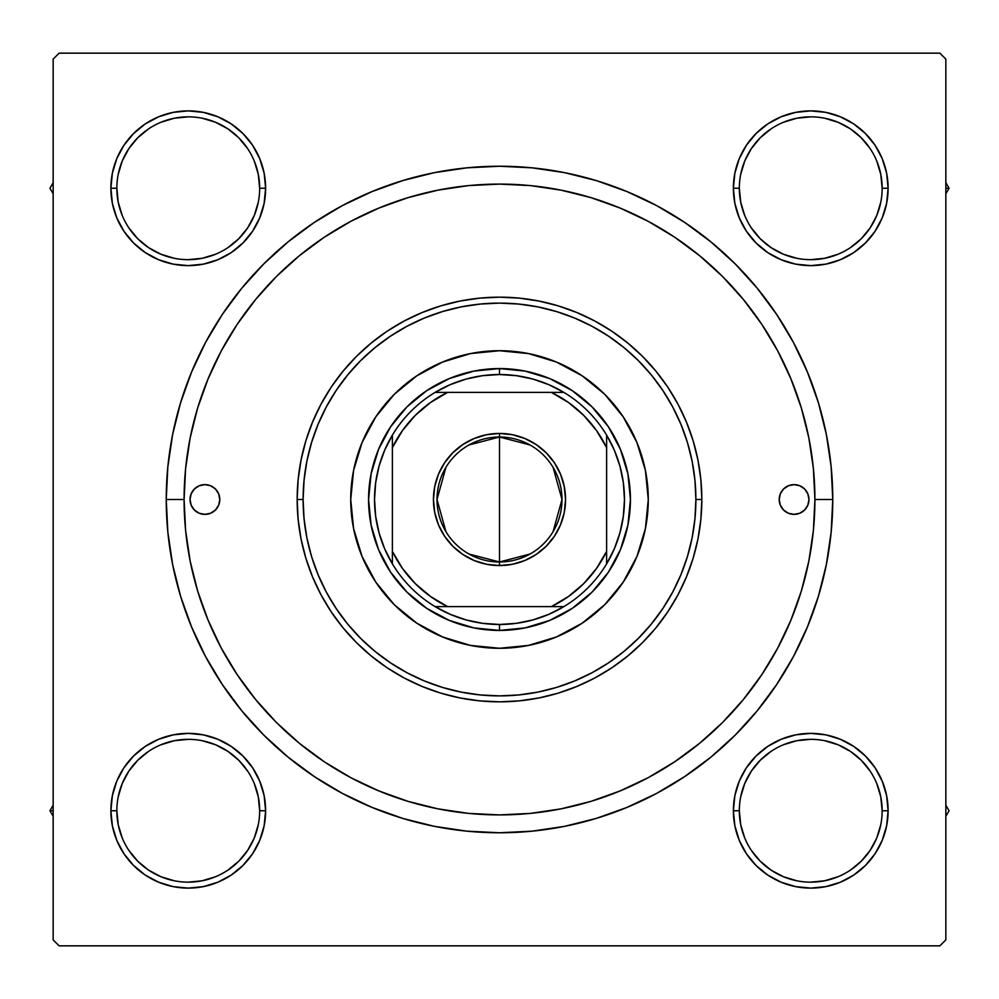 <?xml version="1.0" encoding="UTF-8"?>
<svg xmlns="http://www.w3.org/2000/svg" width="999" height="999" viewBox="0 0 999 999"><rect width="100%" height="100%" fill="white"/><g stroke="black" fill="none" stroke-linecap="round" stroke-linejoin="round"><path stroke-width="1.5" d="M173.164 734.864L158.654 739.272L173.164 734.864L158.654 739.272L145.267 746.415L133.554 756.043L123.926 767.769L116.783 781.143L112.375 795.654L110.889 810.751L112.375 825.836L116.783 840.346L123.926 853.733L133.554 865.446L145.267 875.074L158.654 882.217L173.164 886.625L188.249 888.111L203.346 886.625L217.857 882.217L231.231 875.074L242.957 865.446L252.585 853.733L259.728 840.346L264.136 825.836L265.622 810.751L264.136 795.654L259.728 781.143L252.585 767.769L242.957 756.043L231.231 746.415L217.857 739.272L203.346 734.864L188.249 733.378L173.164 734.864L158.654 739.272L145.267 746.415L133.554 756.043L123.926 767.769L116.783 781.143L112.375 795.654L110.889 810.751L116.846 810.751A71.416 71.416 0 0 0 188.249 882.154A71.416 71.416 0 0 0 259.665 810.751A71.416 71.416 0 0 0 188.249 739.335A71.416 71.416 0 0 0 116.846 810.751L110.889 810.751A77.36 77.36 0 0 1 188.249 733.378A77.36 77.36 0 0 1 265.622 810.751L259.665 810.751A71.416 71.416 0 0 1 188.249 882.154A71.416 71.416 0 0 1 116.846 810.751A71.416 71.416 0 0 1 188.249 739.335A71.416 71.416 0 0 1 259.665 810.751L258.291 796.815L254.233 783.416M116.783 158.654L112.375 173.164L116.783 158.654L112.375 173.164L110.889 188.249L112.375 203.346L116.783 217.857L123.926 231.231L133.554 242.957L145.267 252.585L158.654 259.728L173.164 264.136L188.249 265.622L203.346 264.136L217.857 259.728L231.231 252.585L242.957 242.957L252.585 231.231L259.728 217.857L264.136 203.346L265.622 188.249L264.136 173.164L259.728 158.654L252.585 145.267L242.957 133.554L231.231 123.926L217.857 116.783L203.346 112.375L188.249 110.889L173.164 112.375L158.654 116.783L145.267 123.926L133.554 133.554L123.926 145.267L116.783 158.654L112.375 173.164L110.889 188.249L116.846 188.249A71.416 71.416 0 0 0 188.249 259.665A71.416 71.416 0 0 0 259.665 188.249A71.416 71.416 0 0 0 188.249 116.846A71.416 71.416 0 0 0 116.846 188.249L110.889 188.249A77.36 77.36 0 0 1 188.249 110.889A77.36 77.36 0 0 1 265.622 188.249L259.665 188.249A71.416 71.416 0 0 1 188.249 259.665A71.416 71.416 0 0 1 116.846 188.249A71.416 71.416 0 0 1 188.249 116.846A71.416 71.416 0 0 1 259.665 188.249L258.291 174.326L254.233 160.926M825.836 264.136L840.346 259.728L825.836 264.136L840.346 259.728L853.733 252.585L865.446 242.957L875.074 231.231L882.217 217.857L886.625 203.346L888.111 188.249A77.36 77.36 0 0 1 810.751 265.622A77.36 77.36 0 0 1 733.378 188.249L734.864 203.346L739.272 217.857L746.415 231.231L756.043 242.957L767.769 252.585L781.143 259.728L795.654 264.136L810.751 265.622L825.836 264.136L840.346 259.728L853.733 252.585L865.446 242.957L875.074 231.231L882.217 217.857L886.625 203.346L888.111 188.249L886.625 173.164L882.217 158.654L875.074 145.267L865.446 133.554L853.733 123.926L840.346 116.783L825.836 112.375L810.751 110.889L795.654 112.375L781.143 116.783L767.769 123.926L756.043 133.554L746.415 145.267L739.272 158.654L734.864 173.164L733.378 188.249L739.335 188.249A71.416 71.416 0 0 0 810.751 259.665A71.416 71.416 0 0 0 882.154 188.249A71.416 71.416 0 0 0 810.751 116.846A71.416 71.416 0 0 0 739.335 188.249L733.378 188.249A77.36 77.36 0 0 1 810.751 110.889A77.36 77.36 0 0 1 888.111 188.249L882.154 188.249A71.416 71.416 0 0 1 810.751 259.665A71.416 71.416 0 0 1 739.335 188.249A71.416 71.416 0 0 1 810.751 116.846A71.416 71.416 0 0 1 882.154 188.249L880.781 174.326L876.722 160.926M882.217 840.346L886.625 825.836L882.217 840.346L886.625 825.836L888.111 810.751A77.36 77.36 0 0 1 810.751 888.111A77.36 77.36 0 0 1 733.378 810.751L734.864 825.836L739.272 840.346L746.415 853.733L756.043 865.446L767.769 875.074L781.143 882.217L795.654 886.625L810.751 888.111L825.836 886.625L840.346 882.217L853.733 875.074L865.446 865.446L875.074 853.733L882.217 840.346L886.625 825.836L888.111 810.751L886.625 795.654L882.217 781.143L875.074 767.769L865.446 756.043L853.733 746.415L840.346 739.272L825.836 734.864L810.751 733.378L795.654 734.864L781.143 739.272L767.769 746.415L756.043 756.043L746.415 767.769L739.272 781.143L734.864 795.654L733.378 810.751L739.335 810.751A71.416 71.416 0 0 0 810.751 882.154A71.416 71.416 0 0 0 882.154 810.751A71.416 71.416 0 0 0 810.751 739.335A71.416 71.416 0 0 0 739.335 810.751L733.378 810.751A77.36 77.36 0 0 1 810.751 733.378A77.36 77.36 0 0 1 888.111 810.751L882.154 810.751A71.416 71.416 0 0 1 810.751 882.154A71.416 71.416 0 0 1 739.335 810.751A71.416 71.416 0 0 1 810.751 739.335A71.416 71.416 0 0 1 882.154 810.751L880.781 796.815L876.722 783.416M832.766 499.5L814.909 499.5L832.766 499.5L831.156 466.833L826.36 434.478L818.418 402.759L807.392 371.965L793.418 342.395L776.598 314.348L757.117 288.074L735.152 263.848L710.926 241.883L684.652 222.402L656.605 205.582L627.035 191.608L596.241 180.582L564.522 172.64L532.167 167.844L499.5 166.234L466.833 167.844L434.478 172.64L402.759 180.582L371.965 191.608L342.395 205.582L314.348 222.402L288.074 241.883L263.848 263.848L241.883 288.074L222.402 314.348L205.582 342.395L191.608 371.965L180.582 402.759L172.64 434.478L167.844 466.833L166.234 499.5A333.266 333.266 0 0 1 499.5 166.234A333.266 333.266 0 0 1 832.766 499.5L831.156 466.833L832.766 499.5A333.266 333.266 0 0 1 499.5 832.766A333.266 333.266 0 0 1 166.234 499.5L167.844 532.167L172.64 564.522L180.582 596.241L191.608 627.035L205.582 656.605L222.402 684.652L241.883 710.926L263.848 735.152L288.074 757.117L314.348 776.598L342.395 793.418L371.965 807.392L402.759 818.418L434.478 826.36L466.833 831.156L499.5 832.766L532.167 831.156L564.522 826.36L596.241 818.418L627.035 807.392L656.605 793.418L684.652 776.598L710.926 757.117L735.152 735.152L757.117 710.926L776.598 684.652L793.418 656.605L807.392 627.035L818.418 596.241L826.36 564.522L831.156 532.167L832.766 499.5M184.091 499.5L166.234 499.5L167.844 532.167L166.234 499.5L184.091 499.5A315.409 315.409 0 0 1 499.5 184.091A315.409 315.409 0 0 1 814.909 499.5A315.409 315.409 0 0 1 499.5 814.909A315.409 315.409 0 0 1 184.091 499.5L185.602 530.419L190.147 561.038L197.665 591.058L208.104 620.204L221.328 648.189L237.25 674.737L255.682 699.6L276.473 722.527L299.4 743.318L324.438 761.875L350.811 777.672L378.796 790.896L407.942 801.335L437.962 808.853L468.581 813.398L499.5 814.909L530.419 813.398L561.038 808.853L591.058 801.335L620.204 790.896L648.189 777.672L674.737 761.75L699.6 743.318L722.527 722.527L743.318 699.6L761.875 674.562L777.672 648.189L790.896 620.204L801.335 591.058L808.853 561.038L813.398 530.419L814.909 499.5L813.398 468.581L808.853 437.962L801.335 407.942L790.896 378.796L777.672 350.811L761.75 324.263L743.318 299.4L722.527 276.473L699.6 255.682L674.562 237.125L648.189 221.328L620.204 208.104L591.058 197.665L561.038 190.147L530.419 185.602L499.5 184.091L468.581 185.602L437.962 190.147L407.942 197.665L378.796 208.104L350.811 221.328L324.263 237.25L299.4 255.682L276.473 276.473L255.682 299.4L237.125 324.438L221.328 350.811L208.104 378.796L197.665 407.942L190.147 437.962L185.602 468.581L184.091 499.5M939.884 53.159L59.116 53.159L939.884 53.159L945.841 59.116L945.841 939.884L945.841 59.116L939.884 53.159M53.159 939.884L53.159 59.116L59.116 53.159L53.159 59.116L53.159 939.884L59.116 945.841L53.159 939.884M939.884 945.841L59.116 945.841L939.884 945.841L945.841 939.884L939.884 945.841M882.154 188.249L888.111 188.249L886.625 203.346L882.217 217.857L886.625 203.346L888.111 188.249L886.625 173.164L882.217 158.654L875.074 145.267L865.446 133.554L853.733 123.926M840.346 116.783L825.836 112.375L840.346 116.783L825.836 112.375L810.751 110.889L795.654 112.375L781.143 116.783L767.769 123.926L756.043 133.554L746.415 145.267L756.043 133.554L746.415 145.267L756.043 133.554L767.769 123.926L756.043 133.554M734.864 203.346L739.272 217.857L734.864 203.346L739.272 217.857L746.415 231.231L756.043 242.957L767.769 252.585M264.136 173.164L259.728 158.654L264.136 173.164L259.728 158.654L252.585 145.267L242.957 133.554L231.231 123.926L242.957 133.554L231.231 123.926L217.857 116.783L203.346 112.375L188.249 110.889L173.164 112.375L158.654 116.783L145.267 123.926L133.554 133.554L123.926 145.267M259.665 188.249L265.622 188.249A77.36 77.36 0 0 1 188.249 265.622A77.36 77.36 0 0 1 110.889 188.249L112.375 173.164L110.889 188.249L112.375 203.346L116.783 217.857L123.926 231.231L133.554 242.957L145.267 252.585L133.554 242.957L145.267 252.585L133.554 242.957L123.926 231.231L133.554 242.957M203.346 264.136L217.857 259.728L203.346 264.136L217.857 259.728L231.231 252.585L242.957 242.957L252.585 231.231M264.136 795.654L259.728 781.143L264.136 795.654L259.728 781.143L252.585 767.769L242.957 756.043L231.231 746.415M259.665 810.751L265.622 810.751A77.36 77.36 0 0 1 188.249 888.111A77.36 77.36 0 0 1 110.889 810.751L112.375 795.654L116.783 781.143L112.375 795.654L110.889 810.751L112.375 825.836L116.783 840.346L123.926 853.733L133.554 865.446L145.267 875.074M158.654 882.217L173.164 886.625L158.654 882.217L173.164 886.625L188.249 888.111L203.346 886.625L217.857 882.217L231.231 875.074L242.957 865.446L252.585 853.733L242.957 865.446L252.585 853.733L242.957 865.446L231.231 875.074L242.957 865.446M882.154 810.751L888.111 810.751L886.625 825.836L888.111 810.751L886.625 795.654L882.217 781.143L875.074 767.769L865.446 756.043L853.733 746.415L865.446 756.043L853.733 746.415L865.446 756.043L875.074 767.769L865.446 756.043M795.654 734.864L781.143 739.272L795.654 734.864L781.143 739.272L767.769 746.415L756.043 756.043L746.415 767.769M734.864 825.836L739.272 840.346L734.864 825.836L739.272 840.346L746.415 853.733L756.043 865.446L767.769 875.074L756.043 865.446L767.769 875.074L781.143 882.217L795.654 886.625L810.751 888.111L825.836 886.625L840.346 882.217L853.733 875.074L865.446 865.446L875.074 853.733M756.043 865.446L746.415 853.733L739.272 840.346L746.415 853.733L756.043 865.446L767.769 875.074L781.143 882.217L795.654 886.625L810.751 888.111L825.836 886.625L840.346 882.217L853.733 875.074L865.446 865.446L853.733 875.074L840.346 882.217L825.836 886.625L810.751 888.111L825.836 886.625M888.111 810.751L886.625 795.654L882.217 781.143L875.074 767.769L882.217 781.143L886.625 795.654L888.111 810.751L886.625 795.654M781.143 739.272L767.769 746.415L756.043 756.043L767.769 746.415L781.143 739.272M739.272 217.857L746.415 231.231L756.043 242.957L746.415 231.231L739.272 217.857M865.446 242.957L853.733 252.585L840.346 259.728L853.733 252.585L865.446 242.957L875.074 231.231L865.446 242.957L875.074 231.231L882.217 217.857M888.111 188.249L886.625 173.164L882.217 158.654L875.074 145.267L865.446 133.554L875.074 145.267L882.217 158.654L886.625 173.164L888.111 188.249L886.625 173.164M810.751 110.889L825.836 112.375L810.751 110.889L795.654 112.375L781.143 116.783L767.769 123.926L781.143 116.783L795.654 112.375L810.751 110.889L795.654 112.375M110.889 188.249L112.375 203.346L116.783 217.857L123.926 231.231L116.783 217.857L112.375 203.346L110.889 188.249L112.375 203.346M217.857 259.728L231.231 252.585L242.957 242.957L231.231 252.585L217.857 259.728M242.957 133.554L252.585 145.267L259.728 158.654L252.585 145.267L242.957 133.554L231.231 123.926L217.857 116.783L203.346 112.375L188.249 110.889L173.164 112.375L158.654 116.783L145.267 123.926L133.554 133.554L145.267 123.926L158.654 116.783L173.164 112.375L188.249 110.889L173.164 112.375M110.889 810.751L112.375 825.836L116.783 840.346L123.926 853.733L133.554 865.446L123.926 853.733L116.783 840.346L112.375 825.836L110.889 810.751L112.375 825.836M188.249 888.111L173.164 886.625L188.249 888.111L203.346 886.625L217.857 882.217L231.231 875.074L217.857 882.217L203.346 886.625L188.249 888.111L203.346 886.625M259.728 781.143L252.585 767.769L242.957 756.043L252.585 767.769L259.728 781.143M133.554 756.043L145.267 746.415L158.654 739.272L145.267 746.415L133.554 756.043L123.926 767.769L133.554 756.043L123.926 767.769L116.783 781.143M205.582 656.605L222.402 684.652L205.582 656.605M656.605 793.418L684.652 776.598L656.605 793.418M793.418 342.395L776.598 314.348L793.418 342.395M532.167 167.844L499.5 166.234L466.833 167.844L499.5 166.234L532.167 167.844M342.395 205.582L314.348 222.402L342.395 205.582M167.844 466.833L166.234 499.5L167.844 466.833M781.143 882.217L795.654 886.625L810.751 888.111M217.857 116.783L203.346 112.375L188.249 110.889M247.615 850.436L238.749 861.238L227.909 870.141M148.564 870.117L137.762 861.238L128.883 850.436M118.219 796.815L122.278 783.416L128.871 771.066L137.762 760.251L148.564 751.385M202.185 740.709L215.584 744.767L227.934 751.373L238.749 760.251L247.652 771.091M870.117 850.436L861.238 861.238L850.436 870.117M796.815 880.781L783.416 876.722L771.066 870.129L760.251 861.238L751.385 850.436M740.709 796.815L744.767 783.416L751.373 771.066L760.251 760.251L771.091 751.348M850.436 751.385L861.238 760.251L870.141 771.091M880.781 202.185L876.722 215.584L870.129 227.934L861.238 238.749L850.436 247.615M796.815 258.291L783.416 254.233L771.066 247.627L760.251 238.749L751.348 227.909M751.385 148.564L760.251 137.762L771.091 128.859M850.436 128.883L861.238 137.762L870.117 148.564M258.291 202.185L254.233 215.584L247.627 227.934L238.749 238.749L227.909 247.652M148.564 247.615L137.762 238.749L128.859 227.909M128.883 148.564L137.762 137.762L148.564 128.883M202.185 118.219L215.584 122.278L227.934 128.871L238.749 137.762L247.615 148.564M739.335 810.751L740.709 824.674L744.767 838.074M810.726 882.154L824.674 880.781L838.074 876.722M870.129 850.424L876.722 838.074L880.781 824.674M850.424 751.373L838.074 744.767L824.674 740.709M810.763 739.335L796.815 740.709L783.416 744.767M116.846 810.751L118.219 824.674L122.278 838.074M148.576 870.129L160.926 876.722L174.326 880.781M188.237 882.154L202.185 880.781L215.584 876.722M247.627 850.424L254.233 838.074L258.291 824.674M188.274 739.335L174.326 740.709L160.926 744.767M116.846 188.249L118.219 202.185L122.278 215.584M148.576 247.627L160.926 254.233L174.326 258.291M188.237 259.665L202.185 258.291L215.584 254.233M188.274 116.846L174.326 118.219L160.926 122.278M128.871 148.576L122.278 160.926L118.219 174.326M739.335 188.249L740.709 202.185L744.767 215.584M810.726 259.665L824.674 258.291L838.074 254.233M850.424 128.871L838.074 122.278L824.674 118.219M810.763 116.846L796.815 118.219L783.416 122.278M751.373 148.576L744.767 160.926L740.709 174.326M779.208 499.5A14.873 14.873 0 0 1 794.08 484.627A14.873 14.873 0 0 1 808.965 499.5L807.829 505.194L804.607 510.014L799.774 513.249L794.08 514.373L788.386 513.249L783.566 510.014L780.331 505.194L779.208 499.5L780.331 493.806L783.566 488.986L788.386 485.751L794.08 484.627L799.774 485.751L804.607 488.986L807.829 493.806L808.965 499.5A14.873 14.873 0 0 1 794.08 514.373A14.873 14.873 0 0 1 779.208 499.5L779.495 496.603M190.035 499.5A14.873 14.873 0 0 1 204.92 484.627A14.873 14.873 0 0 1 219.792 499.5L218.669 505.194L215.434 510.014L210.614 513.249L204.92 514.373L199.226 513.249L194.393 510.014L191.171 505.194L190.035 499.5L191.171 493.806L194.393 488.986L199.226 485.751L204.92 484.627L210.614 485.751L215.434 488.986L218.669 493.806L219.792 499.5A14.873 14.873 0 0 1 204.92 514.373A14.873 14.873 0 0 1 190.035 499.5M375.749 416.92A148.776 148.776 0 0 0 350.724 499.5A148.776 148.776 0 0 1 499.5 350.724A148.776 148.776 0 0 1 648.276 499.5A148.776 148.776 0 0 0 645.429 470.504M582.08 375.749A148.776 148.776 0 0 0 528.546 353.584L556.431 362.05L582.155 375.799L604.707 394.293L623.201 416.845L636.95 442.569L645.416 470.479A148.776 148.776 0 0 0 623.251 416.92M623.151 416.77A148.776 148.776 0 0 0 604.732 394.33M604.67 394.268A148.776 148.776 0 0 0 582.23 375.849M528.496 353.571A148.776 148.776 0 0 0 470.504 353.571M645.416 470.479L648.276 499.5L645.416 528.521L636.95 556.431L623.201 582.155L604.707 604.707L582.155 623.201L556.431 636.95L528.521 645.416L499.5 648.276L470.479 645.416L442.569 636.95L416.845 623.201L394.293 604.707L375.799 582.155L362.05 556.431L353.584 528.521L350.724 499.5L353.584 470.479L362.05 442.569L375.799 416.845L394.293 394.293L416.845 375.799L442.569 362.05L470.479 353.584A148.776 148.776 0 0 0 416.92 375.749M416.77 375.849A148.776 148.776 0 0 0 394.33 394.268M394.268 394.33A148.776 148.776 0 0 0 375.849 416.77M701.835 499.5L695.891 499.5A196.391 196.391 0 0 1 499.5 695.891A196.391 196.391 0 0 1 303.109 499.5L297.165 499.5A202.335 202.335 0 0 0 499.5 701.835A202.335 202.335 0 0 0 701.835 499.5A202.335 202.335 0 0 1 499.5 701.835A202.335 202.335 0 0 1 297.165 499.5L298.139 479.67L301.049 460.027L305.869 440.759L312.562 422.065L321.054 404.12L331.256 387.088L343.094 371.141L356.431 356.431L371.141 343.094L387.088 331.256L404.12 321.054L422.065 312.562L440.759 305.869L460.027 301.049L479.67 298.139L499.5 297.165L519.33 298.139L538.973 301.049L558.241 305.869L576.935 312.562L594.88 321.054L611.912 331.256L627.859 343.094L642.569 356.431L655.906 371.141L667.744 387.088L677.946 404.12L686.438 422.065L693.131 440.759L697.951 460.027L700.861 479.67L701.835 499.5L700.861 519.33L697.951 538.973L693.131 558.241L686.438 576.935L677.946 594.88L667.744 611.912L655.906 627.859L642.569 642.569L627.859 655.906L611.912 667.744L594.88 677.946L576.935 686.438L558.241 693.131L538.973 697.951L519.33 700.861L499.5 701.835L479.67 700.861L460.027 697.951L440.759 693.131L422.065 686.438L404.12 677.946L387.088 667.744L371.141 655.906L356.431 642.569L343.094 627.859L331.256 611.912L321.054 594.88L312.562 576.935L305.869 558.241L301.049 538.973L298.139 519.33L297.165 499.5A202.335 202.335 0 0 1 499.5 297.165A202.335 202.335 0 0 1 701.835 499.5A202.335 202.335 0 0 0 499.5 297.165A202.335 202.335 0 0 0 297.165 499.5L303.109 499.5L304.058 518.743L306.88 537.812L311.563 556.505L318.057 574.65L326.298 592.082L336.213 608.603L347.689 624.088L360.627 638.373L374.912 651.311L390.397 662.787L406.918 672.702L424.35 680.943L442.495 687.437L461.188 692.12L480.257 694.942L499.5 695.891L518.743 694.942L537.812 692.12L556.505 687.437L574.65 680.943L592.082 672.702L608.603 662.787L624.088 651.311L638.373 638.373L651.311 624.088L662.787 608.603L672.702 592.082L680.943 574.65L687.437 556.505L692.12 537.812L694.942 518.743L695.891 499.5L694.942 480.257L692.12 461.188L687.437 442.495L680.943 424.35L672.702 406.918L662.787 390.397L651.311 374.912L638.373 360.627L624.088 347.689L608.603 336.213L592.082 326.298L574.65 318.057L556.505 311.563L537.812 306.88L518.743 304.058L499.5 303.109L480.257 304.058L461.188 306.88L442.495 311.563L424.35 318.057L406.918 326.298L390.397 336.213L374.912 347.689L360.627 360.627L347.689 374.912L336.213 390.397L326.298 406.918L318.057 424.35L311.563 442.495L306.88 461.188L304.058 480.257L303.109 499.5A196.391 196.391 0 0 1 499.5 303.109A196.391 196.391 0 0 1 695.891 499.5L701.835 499.5M801.335 407.942L790.896 378.796L801.335 407.942M407.942 197.665L378.796 208.104L407.942 197.665M197.665 591.058L208.104 620.204L197.665 591.058M591.058 801.335L620.204 790.896L591.058 801.335M470.479 353.584L499.5 350.724L528.521 353.584M368.569 499.5L371.091 473.963L378.546 449.4L390.634 426.76L406.918 406.918L426.76 390.634L449.4 378.546L473.963 371.091L499.5 368.569L525.037 371.091L549.6 378.546L572.24 390.634L592.082 406.918L608.366 426.76L620.454 449.4L627.909 473.963L630.431 499.5L627.909 525.037L620.454 549.6L608.366 572.24L592.082 592.082L572.24 608.366L549.6 620.454L525.037 627.909L499.5 630.431L473.963 627.909L449.4 620.454L426.76 608.366L406.918 592.082L390.634 572.24L378.546 549.6L371.091 525.037L368.569 499.5M623.251 582.08A148.776 148.776 0 0 0 648.276 499.5A148.776 148.776 0 0 1 499.5 648.276A148.776 148.776 0 0 1 350.724 499.5A148.776 148.776 0 0 0 353.571 528.496M353.584 528.546A148.776 148.776 0 0 0 375.749 582.08M375.849 582.23A148.776 148.776 0 0 0 394.268 604.67M394.33 604.732A148.776 148.776 0 0 0 416.77 623.151M416.92 623.251A148.776 148.776 0 0 0 470.454 645.416M470.504 645.429A148.776 148.776 0 0 0 528.496 645.429M528.546 645.416A148.776 148.776 0 0 0 582.08 623.251M582.23 623.151A148.776 148.776 0 0 0 604.67 604.732M604.732 604.67A148.776 148.776 0 0 0 623.151 582.23M210.614 485.751L209.94 485.502M191.171 493.806L190.322 496.603M190.684 503.833L191.171 505.194M219.505 502.397L219.792 499.5M808.316 495.167L807.829 493.806M788.386 513.249L789.06 513.498M807.829 505.194L808.678 502.397M945.841 816.308L949.05 810.751L945.841 805.182L949.05 810.751L945.841 816.308M875.099 767.794L875.686 768.693M49.95 810.751L53.159 816.308L49.95 810.751L53.159 810.751L49.95 810.751L53.159 805.182L49.95 810.751M231.206 875.099L230.307 875.686M949.05 188.249L945.841 182.692L949.05 188.249L945.841 188.249L949.05 188.249L945.841 193.818L949.05 188.249M767.794 123.901L768.693 123.314M53.159 182.692L49.95 188.249L53.159 193.818L49.95 188.249L53.159 182.692M123.901 231.206L123.314 230.307M529.982 554.045L499.5 561.987A62.487 62.487 0 0 0 561.987 499.5A62.487 62.487 0 0 0 499.5 437.013L499.5 433.441A66.059 66.059 0 0 1 565.559 499.5A66.059 66.059 0 0 1 499.5 565.559L499.5 437.013A62.487 62.487 0 0 1 561.987 499.5A62.487 62.487 0 0 1 499.5 561.987L469.018 554.045M469.018 444.955L499.5 437.013L529.982 444.955M553.071 467.32L561.987 499.5L553.071 531.68M392.382 563.873A124.975 124.975 0 0 1 392.382 435.127L384.677 450.162L379.071 466.096L375.661 482.642L374.525 499.5L375.661 516.358L379.071 532.904L384.677 548.838L392.382 563.873A124.975 124.975 0 0 0 435.127 606.618L450.162 614.323L466.096 619.929L482.642 623.339L499.5 624.475A124.975 124.975 0 0 1 435.127 606.618L563.873 606.618A124.975 124.975 0 0 1 499.5 624.475L516.358 623.339L532.904 619.929L548.838 614.323L563.873 606.618A124.975 124.975 0 0 0 606.618 563.873L614.323 548.838L619.929 532.904L623.339 516.358L624.475 499.5L623.339 482.642L619.929 466.096L614.323 450.162L606.618 435.127A124.975 124.975 0 0 1 606.618 563.873L606.618 435.127A124.975 124.975 0 0 0 563.873 392.382L548.838 384.677L532.904 379.071L516.358 375.661L499.5 374.525L499.5 368.569A130.931 130.931 0 0 0 368.569 499.5A130.931 130.931 0 0 0 499.5 630.431L499.5 624.475L499.5 630.431A130.931 130.931 0 0 1 368.569 499.5A130.931 130.931 0 0 1 499.5 368.569A130.931 130.931 0 0 1 630.431 499.5A130.931 130.931 0 0 1 499.5 630.431A130.931 130.931 0 0 0 630.431 499.5A130.931 130.931 0 0 0 499.5 368.569L499.5 374.525L482.642 375.661L466.096 379.071L450.162 384.677L435.127 392.382A124.975 124.975 0 0 1 563.873 392.382L435.127 392.382A124.975 124.975 0 0 0 392.382 435.127L392.382 563.873A124.975 124.975 0 0 0 435.127 606.618L551.386 606.618L568.481 596.49L583.666 583.666L596.49 568.481L606.618 551.386L606.618 447.614L596.49 430.519L583.666 415.334L568.481 402.51L551.386 392.382L447.614 392.382L430.519 402.51L415.334 415.334L402.51 430.519L392.382 447.614L392.382 551.386L402.51 568.481L415.334 583.666L430.519 596.49L447.614 606.618A119.018 119.018 0 0 1 392.382 551.386L392.382 563.873M499.5 433.441L512.387 434.715L524.775 438.474L536.201 444.58L546.216 452.784L554.42 462.799L560.526 474.225L564.285 486.613L565.559 499.5L564.285 512.387L560.526 524.775L554.42 536.201L546.216 546.216L536.201 554.42L524.775 560.526L512.387 564.285L499.5 565.559L486.613 564.285L474.225 560.526L462.799 554.42L452.784 546.216L444.58 536.201L438.474 524.775L434.715 512.387L433.441 499.5L434.715 486.613L438.474 474.225L444.58 462.799L452.784 452.784L462.799 444.58L474.225 438.474L486.613 434.715L499.5 433.441L499.5 561.987A62.487 62.487 0 0 1 437.013 499.5A62.487 62.487 0 0 1 499.5 437.013A62.487 62.487 0 0 0 437.013 499.5A62.487 62.487 0 0 0 499.5 561.987L499.5 565.559A66.059 66.059 0 0 1 433.441 499.5A66.059 66.059 0 0 1 499.5 433.441M563.873 392.382A124.975 124.975 0 0 1 606.618 435.127L606.618 447.614A119.018 119.018 0 0 0 551.386 392.382L563.873 392.382M606.618 563.873A124.975 124.975 0 0 1 563.873 606.618L551.386 606.618A119.018 119.018 0 0 0 606.618 551.386L606.618 563.873M392.382 435.127A124.975 124.975 0 0 1 435.127 392.382L447.614 392.382A119.018 119.018 0 0 0 392.382 447.614L392.382 435.127M445.929 531.68L437.013 499.5L445.929 467.32"/></g></svg>
